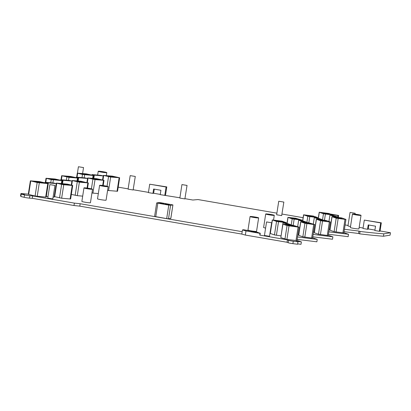 <?xml version="1.0" encoding="UTF-8"?>
<svg xmlns="http://www.w3.org/2000/svg" width="411" height="411" viewBox="0 0 411 411"><rect width="100%" height="100%" fill="white"/><g stroke="black" fill="none" stroke-linecap="round" stroke-linejoin="round"><path stroke-width="0.62" d="M242.444 229.939L241.807 234.08L245.352 235.071L245.994 230.931L260.029 233.35A8.066 0.606 8.8 0 0 260.255 233.253A8.066 0.606 8.8 0 0 260.235 233.196L258.093 232.636A4.87 0.365 8.8 0 0 258.226 232.575A4.87 0.365 8.8 0 0 254.543 231.645L243.574 229.754L242.444 229.939L245.994 230.931M251.131 231.439L255.76 232.194L251.131 231.439M383.828 233.833L390.45 232.749L390.08 235.149L383.453 236.238L383.828 233.833A78.414 5.882 -171.2 0 1 383.684 233.823A78.414 5.882 -171.2 0 1 360.879 231.552A78.414 5.882 -171.2 0 1 360.057 231.455L359.687 233.854L358.582 233.474L358.952 231.069L344.428 229.276M383.453 236.238A78.414 5.882 -171.2 0 1 383.309 236.222A78.414 5.882 -171.2 0 1 360.509 233.951A78.414 5.882 -171.2 0 1 359.687 233.854M360.057 231.455L358.952 231.069M358.582 233.474L344.053 231.676M328.415 234.244L348.153 236.679L348.523 234.28L343.899 232.672M348.523 234.28L328.79 231.845M312.776 236.808L332.509 239.243L332.884 236.844L328.261 235.236M332.884 236.844L313.151 234.409M312.622 237.805L317.246 239.408L297.513 236.972M297.138 239.372L316.871 241.807L317.246 239.408M296.983 240.368L301.386 241.899L296.485 241.308L297.98 241.832A79.148 5.934 -171.2 0 1 293.274 241.257A3.653 0.272 -171.2 0 1 288.527 240.343L288.157 242.742A3.653 0.272 -171.2 0 0 292.904 243.656A79.148 5.934 -171.2 0 0 297.61 244.232L297.98 241.832M297.662 243.882L301.016 244.298L301.386 241.899M245.352 235.071L287.027 242.259L287.397 239.86L288.527 240.343M287.027 242.259L288.157 242.742M260.029 233.35L259.762 235.092L287.397 239.86M259.762 235.092A8.066 0.606 8.8 0 0 259.983 234.989L260.255 233.253M29.469 198.128L29.844 195.728A3.653 0.272 -171.2 0 1 24.521 194.906L24.146 197.306A3.653 0.272 -171.2 0 0 29.469 198.128L32.315 198.328L73.985 205.515L79.796 206.137L80.166 203.738L242.177 231.681M79.796 206.137L241.807 234.08M73.985 205.515L74.36 203.116L80.166 203.738M32.315 198.328L32.685 195.929L74.36 203.116M29.844 195.728L32.685 195.929M24.521 194.906A79.148 5.934 -171.2 0 1 21.223 194.1L20.853 196.499A79.148 5.934 -171.2 0 0 24.146 197.306M20.925 196.016L20.55 195.929L20.92 193.524L24.336 194.362L21.223 194.1M28.308 194.167L20.92 193.524M164.78 195.42L166.085 187.02L149.707 184.2L148.407 192.6L152.938 193.381L153.611 189.024L160.922 190.283L160.249 194.639L179.895 197.789M184.996 198.672L192.831 200.023L198.03 199.561L276.896 213.165M118.183 187.149L128.134 188.865M133.231 189.743L148.443 192.363M149.707 184.2L166.789 186.907L165.489 195.307M152.938 193.381L153.647 193.262L154.284 189.137M153.647 193.262L160.285 194.408M166.085 187.02L166.789 186.907M360.904 215.41A4.336 0.324 -171.2 0 1 356.209 214.938A4.336 0.324 -171.2 0 1 352.453 214.028A4.336 0.324 -171.2 0 1 352.571 213.972A4.336 0.324 -171.2 0 1 357.272 214.444A4.336 0.324 -171.2 0 1 361.028 215.354A4.336 0.324 -171.2 0 1 360.904 215.41M361.028 215.354L358.937 228.855A4.336 0.324 -171.2 0 1 358.813 228.912A4.336 0.324 -171.2 0 1 354.118 228.434A4.336 0.324 -171.2 0 1 350.362 227.524L352.453 214.028M265.825 213.931A4.336 0.324 8.8 0 0 265.701 213.987A4.336 0.324 8.8 0 0 269.457 214.896A4.336 0.324 8.8 0 0 274.158 215.369A4.336 0.324 8.8 0 0 274.276 215.313A4.336 0.324 8.8 0 0 270.52 214.408A4.336 0.324 8.8 0 0 265.825 213.931M265.701 213.987L263.615 227.489A4.336 0.324 8.8 0 0 265.598 228.074M130.246 175.631L135.291 176.453L130.246 175.631M130.174 175.661L128.088 189.163L133.128 189.985L135.291 176.453M250.186 216.494A4.336 0.324 8.8 0 0 250.063 216.551A4.336 0.324 8.8 0 0 253.818 217.46A4.336 0.324 8.8 0 0 258.519 217.933A4.336 0.324 8.8 0 0 258.637 217.881A4.336 0.324 8.8 0 0 254.882 216.972A4.336 0.324 8.8 0 0 250.186 216.494M250.063 216.551L247.977 230.052A4.336 0.324 8.8 0 0 251.732 230.961A4.336 0.324 8.8 0 0 256.428 231.434A4.336 0.324 8.8 0 0 256.546 231.378L258.637 217.881M47.404 182.838L45.102 182.284L53.954 183.049L56.256 183.609L47.404 182.838L47.332 183.311M45.102 182.284L45.025 182.756M56.256 183.609L54.17 197.105L53.163 197.018M47.995 196.571L46.299 196.422M292.185 218.868L287.931 217.368L295.72 218.251L301.926 220.116L292.185 218.868L291.224 225.048M345.954 219.423L341.7 217.917L331.954 216.669L329.863 230.165L334.117 231.67L343.863 232.919L345.954 219.423L345.004 219.382L342.913 232.878M345.004 219.382L336.208 218.169L331.954 216.669M316.316 219.233L320.57 220.733L329.365 221.945L327.274 235.441L318.479 234.234L314.225 232.734L316.316 219.233L326.062 220.481L330.208 221.925L329.365 221.945M330.316 221.986L328.225 235.482L327.274 235.441M278.802 201.251L283.847 202.073L278.802 201.251M278.735 201.282L276.644 214.783L281.684 215.605L283.847 202.073M71.894 181.04L63.042 180.275L60.741 179.72L69.593 180.486L71.894 181.04L71.273 185.063M63.042 180.275L62.534 183.568M60.741 179.72L60.664 180.193M350.115 212.43L355.161 213.258L350.115 212.43M350.044 212.466L347.953 225.963L350.511 226.559M87.846 182.9L81.013 181.251L72.038 180.521L79.38 182.165L87.846 182.9L87.05 188.068M79.38 182.165L77.289 195.667L82.688 196.134M71.339 194.403L77.289 195.667M61.65 175.703L68.997 177.347L77.977 178.076L70.63 176.432L61.65 175.703L61.023 179.746M82.513 174.444L93.616 175.507L86.269 173.863L77.289 173.139L82.513 174.444L82.015 177.644M83.459 167.56L78.414 166.738L83.459 167.56M367.542 229.271L363.011 228.49L364.31 220.09L381.321 222.813L380.689 222.916L379.389 231.316L374.853 230.535L375.531 226.178L368.22 224.92L367.542 229.271L368.179 229.168L368.821 225.023M379.389 231.316L380.021 231.213L381.321 222.813M76.379 177.156L85.231 177.922L87.533 178.477L78.681 177.711L76.379 177.156L76.302 177.624M78.681 177.711L78.172 181.004M87.533 178.477L86.911 182.499M103.171 175.913L94.319 175.148L92.018 174.588L100.87 175.358L103.171 175.913L102.55 179.936M94.319 175.148L93.811 178.441M92.018 174.588L91.946 175.06M170.796 218.385L168.5 218.811L166.681 218.616L154.587 216.438L156.678 202.942L159.016 202.546L160.829 202.741L172.923 204.919L170.791 218.436M172.882 204.935L170.586 205.315L168.772 205.12L156.678 202.942M92.413 189.286A4.336 0.324 8.8 0 0 92.537 189.23A4.336 0.324 8.8 0 0 88.781 188.325A4.336 0.324 8.8 0 0 84.08 187.848A4.336 0.324 8.8 0 0 83.962 187.904A4.336 0.324 8.8 0 0 87.718 188.813A4.336 0.324 8.8 0 0 92.413 189.286M83.962 187.904L81.871 201.405A4.336 0.324 8.8 0 0 85.627 202.315A4.336 0.324 8.8 0 0 90.328 202.787A4.336 0.324 8.8 0 0 90.446 202.731L92.537 189.23M51.236 179.576L62.338 180.64L54.992 178.996L46.011 178.266L51.236 179.576L50.738 182.772M103.315 175.394L110.657 177.038L119.637 177.763L112.29 176.119L103.315 175.394L102.606 179.946M110.657 177.038L108.571 190.534L107.595 190.416M108.571 190.534L117.546 191.264L119.637 177.763M95.018 179.602L103.998 180.331L96.652 178.687L87.677 177.958L95.018 179.602L92.932 193.103L91.956 192.98M92.932 193.103L98.327 193.571M332.258 214.948L323.462 213.741L319.208 212.235L328.954 213.489L333.1 214.927L332.258 214.948L332.201 215.302M283.035 222.721L287.371 224.226L290.623 224.627L286.287 223.122L283.035 222.721L282.825 224.072M287.371 224.226L287.32 224.565M290.623 224.627L290.572 224.966M272.293 219.931L276.546 221.431L286.287 222.68L282.033 221.18L272.293 219.931L270.202 233.427L274.456 234.933L280.98 235.863M298.088 227.072L287.053 225.588L282.907 224.144L280.816 237.645L286.919 239.454L296.948 240.615L299.038 227.113L298.088 227.072L295.997 240.574M282.907 224.144L292.832 225.249L299.038 227.113M280.816 237.645L282.799 224.087M186.979 185.412L181.939 184.59L186.979 185.412M181.939 184.59L179.848 198.087L184.888 198.914L187.051 185.382M329.951 215.025L334.287 216.53L337.539 216.936L333.203 215.426L329.951 215.025L328.949 221.488M337.539 216.936L337.488 217.275M334.287 216.53L334.235 216.874M329.226 228.999L330.002 229.271M314.312 217.589L318.648 219.099L321.9 219.5L317.564 217.989L314.312 217.589L313.31 224.052M318.648 219.099L318.597 219.438M313.588 231.563L314.364 231.835M321.9 219.5L321.849 219.839M337.719 217.301L337.991 215.554L338.628 215.451L338.33 217.378M316.619 217.511L307.824 216.304L303.57 214.799L313.316 216.052L317.462 217.491L316.619 217.511L316.562 217.866M30.373 180.835L37.18 182.52L35.094 196.021L28.282 194.331L30.373 180.835L39.353 181.559L48.282 183.589L47.774 183.594L45.683 197.09L35.094 196.021M47.774 183.594L37.18 182.52M48.282 183.589L46.196 197.085L45.683 197.09M61.65 198.23L54.309 196.586L56.394 183.085L67.496 184.154L72.721 185.459L72.208 185.464L70.117 198.965L61.65 198.23L63.741 184.729L61.619 184.395L59.528 197.891M63.741 184.729L72.208 185.464M72.721 185.459L70.63 198.955L70.117 198.965M61.619 184.395L56.394 183.085M54.889 185.428L49.849 184.606L54.889 185.428M49.849 184.606L47.758 198.102L52.798 198.929L54.961 185.397M266.616 221.945L271.656 222.767L266.616 221.945M266.544 221.976L264.453 235.477L269.493 236.299L271.656 222.767M308.471 222.68L314.677 224.55L313.727 224.509L311.636 238.01L302.84 236.798L298.586 235.298L300.677 221.796L308.471 222.68M313.727 224.509L304.931 223.301L300.677 221.796M314.677 224.55L312.586 238.046L311.636 238.01M298.674 220.152L303.01 221.663L306.262 222.063L301.926 220.553L298.674 220.152L297.672 226.615M303.01 221.663L302.958 222.002M297.949 234.126L298.725 234.398M306.262 222.063L306.21 222.402M106.675 172.682A4.336 0.324 -171.2 0 1 101.979 172.209A4.336 0.324 -171.2 0 1 98.224 171.3A4.336 0.324 -171.2 0 1 98.342 171.243A4.336 0.324 -171.2 0 1 103.043 171.716A4.336 0.324 -171.2 0 1 106.798 172.625A4.336 0.324 -171.2 0 1 106.675 172.682M108.052 186.722A4.336 0.324 8.8 0 0 108.175 186.666A4.336 0.324 8.8 0 0 104.42 185.757A4.336 0.324 8.8 0 0 99.719 185.284A4.336 0.324 8.8 0 0 99.601 185.34A4.336 0.324 8.8 0 0 103.356 186.25A4.336 0.324 8.8 0 0 108.052 186.722M99.601 185.34L97.51 198.842A4.336 0.324 8.8 0 0 101.265 199.746A4.336 0.324 8.8 0 0 105.966 200.224A4.336 0.324 8.8 0 0 106.084 200.167L108.175 186.666M358.639 215.02L354.785 214.388L358.639 215.02M268.09 214.321L271.943 214.953L268.09 214.321M252.452 216.89L256.305 217.517L252.452 216.89M297.102 218.873L290.402 217.794L297.102 218.873M297.99 219.181L292.396 218.488L297.965 219.351M341.13 218.174L334.426 217.095L341.13 218.174M342.014 218.482L336.424 217.789L341.988 218.652M325.491 220.738L318.787 219.664L325.491 220.738M326.375 221.046L320.78 220.358L326.349 221.216M81.748 181.534L79.487 181.338L83.448 182.299L85.714 182.494L81.748 181.534L81.697 181.873M76.092 181.046L81.64 182.14L76.092 181.046M71.365 176.715L69.099 176.519L73.066 177.48L75.331 177.675L71.365 176.715L71.314 177.054M65.709 176.227L71.257 177.321L65.709 176.227M88.704 174.911L90.97 175.112L87.004 174.151L84.738 173.956L88.704 174.911M81.347 173.663L86.896 174.757L81.347 173.663M380.689 222.916L364.31 220.09M161.271 202.988L159.293 203.311L162.217 203.815L164.195 203.491L161.271 202.988L161.169 203.635M166.532 203.897L169.748 204.452L167.77 204.776L164.554 204.221L166.532 203.897L166.434 204.544M86.346 188.243L90.204 188.87L86.346 188.243M55.726 179.278L53.461 179.083L59.693 180.239L55.726 179.278L55.675 179.617M50.07 178.79L55.619 179.884L50.07 178.79M114.731 177.167L116.991 177.362L110.765 176.211L114.731 177.167M107.369 175.918L112.917 177.013L107.369 175.918M97.386 178.97L95.126 178.775L101.353 179.931L97.386 178.97L97.335 179.309M91.73 178.482L97.279 179.576L91.73 178.482M328.379 213.741L321.679 212.667L328.379 213.741M329.268 214.049L323.673 213.36L329.242 214.218M280.359 221.051L274.764 220.358L280.317 221.293M276.757 221.051L283.128 222.012L276.757 221.051M293.105 225.48L285.275 224.514L293.064 225.726M288.044 225.48L295.874 226.446L288.044 225.48M330.629 214.069L338.628 215.451M337.991 215.554L331.852 214.496M312.74 216.304L306.041 215.23L312.74 216.304M313.629 216.612L308.034 215.924L313.603 216.787M45.636 183.188L37.822 181.647L45.636 183.188M34.432 181.354L41.562 182.833L34.432 181.354M66.109 184.102L63.849 183.902L67.81 184.863L70.076 185.058L66.109 184.102L66.058 184.436M60.453 183.609L66.001 184.703L60.453 183.609M309.853 223.301L303.148 222.228L309.853 223.301M310.737 223.61L305.142 222.921L310.711 223.779M100.608 171.634L104.466 172.266L100.608 171.634M101.985 185.674L105.843 186.306L101.985 185.674M86.952 174.49L87.004 174.151M112.974 176.745L113.025 176.406M40.037 182.181L40.088 181.847M281.992 214.044L303.123 217.686M345.101 224.93L348.035 225.434M359.168 227.355L363.083 228.028M368.22 228.917L374.924 230.073M380.062 230.956L390.45 232.749M293.274 241.257L292.904 243.656M294.137 219.233L293.197 225.295M300.975 220.075L300.924 220.43M288.034 217.424L287.109 223.404M332.062 216.731L329.971 230.227M336.208 218.169L334.117 231.67M338.161 218.534L336.07 232.035M322.522 221.097L320.431 234.599M316.424 219.294L314.333 232.79M320.57 220.733L318.479 234.234M72.408 180.655L71.709 185.171M77.258 181.832L75.167 195.328M62.025 175.836L61.414 179.777M66.875 177.007L66.376 180.208M68.997 177.347L68.524 180.393M77.463 178.081L77.027 180.902M77.664 173.272L77.052 177.213M84.635 174.783L84.163 177.829M93.102 175.518L92.665 178.338M157.829 203.229L155.738 216.731M168.772 205.12L166.681 218.616M170.586 205.315L168.5 218.811M46.386 178.405L45.775 182.34M53.358 179.91L52.885 182.957M61.825 180.645L61.388 183.47M103.685 175.528L102.986 180.039M108.535 176.699L107.055 186.27M119.123 177.773L117.037 191.269M92.896 179.263L91.417 188.834M103.485 180.337L102.688 185.505M88.046 178.091L87.348 182.602M319.311 212.297L318.386 218.277M323.462 213.741L322.501 219.921M325.414 214.105L324.474 220.168M272.395 219.988L270.31 233.489M276.546 221.431L274.456 234.933M278.499 221.796L276.408 235.298M285.337 222.644L285.285 222.998M287.053 225.588L284.967 239.089M289.005 225.952L286.919 239.454M303.672 214.861L302.748 220.841M307.824 216.304L306.863 222.485M309.776 216.669L308.836 222.731M30.748 180.968L28.657 194.465M39.307 182.859L37.216 196.36M56.769 183.224L54.678 196.72M300.785 221.858L298.694 235.354M304.931 223.301L302.84 236.798M306.883 223.666L304.792 237.162M258.185 232.842L258.226 232.575M273.551 220.008L274.276 215.313M301.926 220.116L301.859 220.548M287.931 217.368L287.001 223.368M355.022 214.126L355.161 213.258M88.36 182.895L87.548 188.135M72.038 180.521L71.329 185.078M77.977 178.076L77.53 180.948M93.616 175.507L93.169 178.384M77.289 173.139L76.662 177.177M82.596 173.55L83.531 167.529M77.427 173.113L78.414 166.738M172.923 204.919L170.832 218.416M62.338 180.64L61.891 183.512M46.011 178.266L45.385 182.309M103.998 180.331L103.187 185.572M87.677 177.958L86.968 182.515M333.203 214.989L333.136 215.421M319.208 212.235L318.278 218.241M286.287 222.68L286.22 223.111M303.57 214.799L302.64 220.805M317.564 217.553L317.498 217.984M98.224 171.3L97.638 175.076M106.798 172.625L106.336 175.605"/></g></svg>

